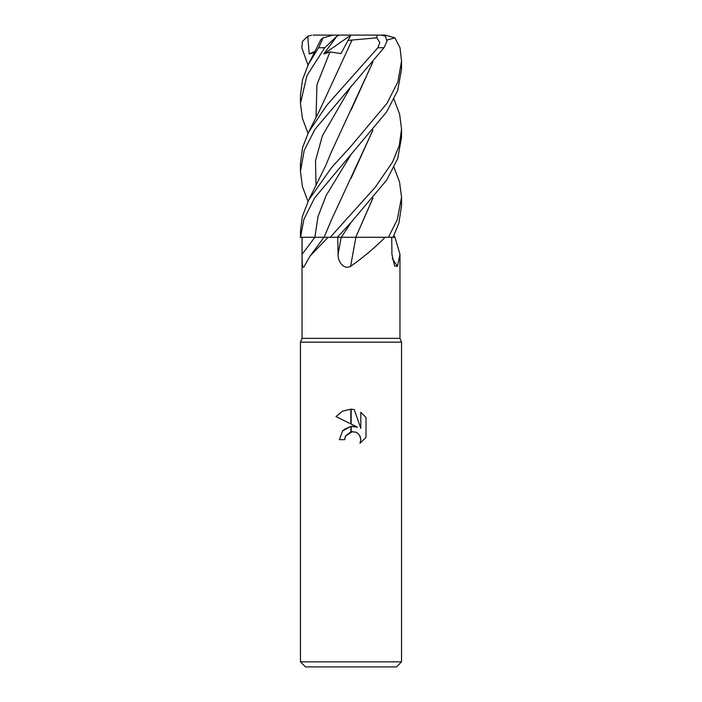 <?xml version="1.0" encoding="UTF-8"?>
<svg xmlns="http://www.w3.org/2000/svg" width="702" height="702" viewBox="0 0 702 702"><rect width="100%" height="100%" fill="white"/><g stroke="black" fill="none" stroke-linecap="round" stroke-linejoin="round"><path stroke-width="1.05" d="M351 338.364L399.964 338.364L401.544 342.155L401.544 661.846L300.456 661.846L300.456 342.155L401.544 342.155L300.456 342.155L302.035 338.364L351 338.364M393.998 167.287L399.552 182.116L401.544 197.306L397.262 219.744L388.425 237.276L394.945 237.276L399.964 254.37L397.437 266.365L394.585 265.97L391.927 254.299L391.725 237.276M351 266.023L350.596 266.365A855.361 94.393 -75 0 1 355.923 237.276L385.117 237.276C375.114 247.464 363.61 257.16 350.596 266.365C343.252 270.068 337.68 260.933 338.074 254.299L337.741 237.276M300.456 661.846L305.51 666.9L396.49 666.9L401.544 661.846M357.441 427.176L351.175 424.087L351.175 409.205L354.256 409.547L360.81 428.413L360.81 412.258L366.023 417.523L366.023 437.46L359.977 443.243L360.837 439.627L360.214 436.539L358.476 433.924L355.853 432.169L351.184 431.712L351.175 426.368L357.441 427.176L352.264 426.298M351 426.395L350.825 431.791L345.542 436.021L344.682 439.68L345.226 436.723M359.643 435.407L360.837 439.627L359.977 443.243L366.023 437.46M350.825 423.911L335.986 416.602L342.436 411.161L350.825 409.196L350.825 423.911M344.682 439.68L339.373 439.68L342.611 430.888L350.825 426.421L344.024 429.484M343.155 430.291L342.357 431.186M345.542 436.021L352.501 431.563M366.023 417.523L360.81 412.258M354.256 409.547L351.175 409.205M351 409.196L342.515 411.118L335.986 416.602M392.234 258.485A855.361 810.31 -36.8 0 0 397.437 266.365M387.074 40.04L394.884 37.838L400.017 47.736L401.544 61.1L397.85 81.994L386.995 103.334L351 146.218L331.563 167.594L308.608 200.193L302.29 216.69L300.456 231.432L300.5 237.276L303.887 219.384L314.593 197.946L351.29 154.107L326.044 195.691L318.041 216.488L314.838 237.276L328.141 237.276L310.073 256.037L304.036 266.76M304.308 266.365C302.114 270.068 302.088 260.933 302.088 254.299L302.079 237.276M394.006 235.477L394.875 237.276M393.085 237.276L398.868 223.148L401.544 205.502L401.544 197.306M308.002 201.413L302.404 186.513L300.456 171.376L304.229 150.351L314.996 129.273L383.976 47.736L386.951 41.365L385.503 36.302M352.062 40.032L376.895 37.838L379.808 42.576L377.887 47.736L326.939 105.072L308.608 132.116L302.58 147.49L300.456 163.25L300.456 171.376M351 222.464L386.6 180.177L397.665 158.766L401.544 137.32L401.544 129.265L399.254 145.551L392.488 162.153L375.316 187.153L330.256 237.276L337.381 237.276L351 222.464M393.998 99.236L399.631 114.207L401.544 129.265M351.29 154.107L386.635 111.934L397.727 90.374L401.544 69.2L401.544 61.1M388.425 237.276L385.117 237.276M363.232 237.276L355.738 237.276L372.815 198.289M372.973 198.096L355.765 237.276L336.82 237.276M330.256 237.276L328.141 237.276M302.088 254.299A853.035 749.92 -57.4 0 0 314.838 237.276L300.14 237.276M320.919 39.549L323.122 37.838L318.603 47.736L308.599 63.926L302.571 79.484L300.456 95.13L300.456 103.334L306.967 75.491L324.763 47.736L336.784 36.302L323.815 53.975L329.975 51.913L340.97 53.598L348.008 40.479L352.053 40.04L351.035 42.023M308.002 65.119L301.807 47.736L302.501 41.365L307.713 36.302L309.231 53.975L314.47 52.51M372.815 62.048L351.193 109.889M372.973 61.864L331.344 152.027L325.649 165.716L308.608 200.193M300.456 231.432L300.456 231.914M372.815 130.23L351.088 178.229M372.964 130.054L331.344 220.077L324.096 237.276M352.044 40.084L319.498 110.635L308.608 132.116M308.002 133.319L302.404 118.322L300.456 103.334M332.941 35.1L323.122 37.838M336.784 36.311L339.356 35.1L385.205 35.1L394.884 37.838M333.002 35.1L339.356 35.1M323.815 53.975L350.947 35.135M348.008 40.479L350.965 35.1L313.092 35.1M385.503 36.311L381.712 35.1L377.114 35.1L376.895 37.838M307.713 36.311L311.548 35.197M309.231 53.975L315.075 51.334M341.198 237.276A853.035 94.138 -75 0 0 338.074 254.299M377.887 47.736L383.976 47.736M351.281 85.96L322.376 135.811L315.514 160.74L316.023 185.67M351.29 222.157L341.321 237.276M329.966 51.913L316.944 84.696L316.023 117.488M318.603 47.736L324.763 47.736M399.964 254.37L399.964 338.364M324.017 237.276L310.065 256.037M302.035 237.276L302.035 338.364M320.946 39.505L308.599 63.926M377.114 35.1L381.712 35.1"/></g></svg>
